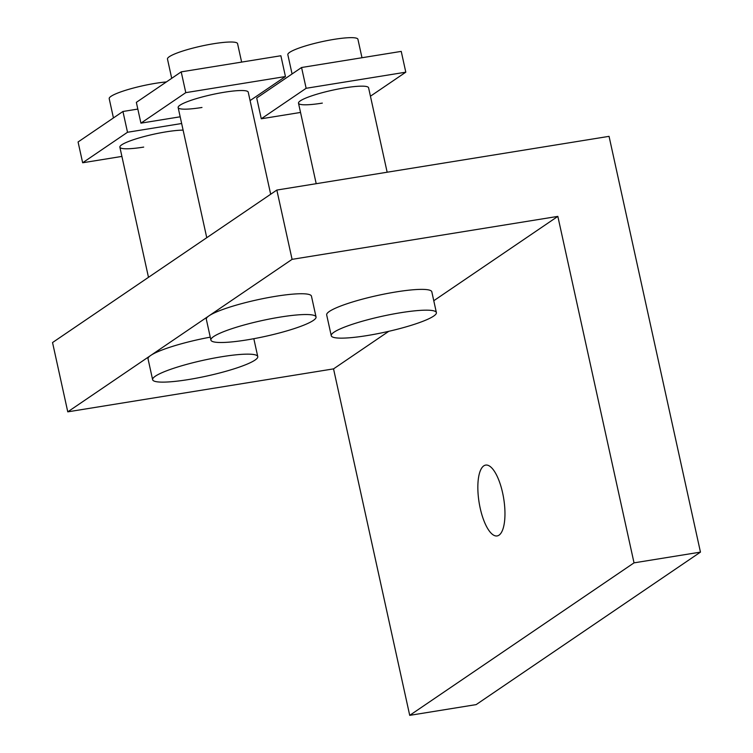 <?xml version="1.0" encoding="UTF-8"?>
<svg xmlns="http://www.w3.org/2000/svg" width="753" height="753" viewBox="0 0 753 753"><rect width="100%" height="100%" fill="white"/><g stroke="black" fill="none" stroke-linecap="round" stroke-linejoin="round"><path stroke-width="1.13" d="M276.84 190.057L609.055 136.349L700.459 552.118L634.026 562.858L557.841 216.384L292.079 259.352L276.84 190.057L52.541 342.549L67.77 411.844L333.541 368.876L388.783 331.311M557.841 216.384L433.775 300.729M292.079 259.352L67.77 411.844M634.026 562.858L409.717 715.35L333.541 368.876M502.618 492.886A35.88 12.453 80.8 0 1 497.121 535.938A35.88 12.453 80.8 0 1 480.188 508.143A35.88 12.453 80.8 0 1 485.676 465.09A35.88 12.453 80.8 0 1 502.618 492.886M700.459 552.118L476.16 704.61L409.717 715.35M361.986 57.736L357.92 39.269A35.88 5.384 167.6 0 0 334.097 39.354A35.88 5.384 -12.4 0 0 287.834 54.677L292.07 73.963M431.817 291.816A53.821 8.067 167.6 0 0 396.069 291.929A53.821 8.067 -12.4 0 0 326.68 314.923L331.254 335.716A53.821 8.067 -12.4 0 1 400.643 312.721A53.821 8.067 167.6 0 1 436.382 312.599L431.817 291.816M331.254 335.716A53.821 8.067 -12.4 0 0 366.993 335.593A53.821 8.067 167.6 0 0 436.382 312.599M370.438 96.215L405.801 72.175L401.236 51.392L301.567 67.506L256.707 98.003L261.282 118.786L306.142 88.289L301.567 67.506M405.801 72.175L306.142 88.289M300.532 112.442L261.282 118.786M387.155 172.221L368.584 87.781A35.88 5.384 167.6 0 0 344.761 87.856A35.88 5.384 167.6 0 0 298.499 103.189A35.88 5.384 167.6 0 0 322.331 103.105M166.404 81.926A35.88 5.384 167.6 0 0 155.457 83.329A35.88 5.384 -12.4 0 0 109.204 98.662L113.439 117.939M152.624 379.691A53.821 8.067 -12.4 0 1 222.013 356.696A53.821 8.067 167.6 0 1 257.752 356.583A53.821 8.067 167.6 0 1 188.363 379.578A53.821 8.067 -12.4 0 1 152.624 379.691L148.049 358.908A53.821 8.067 -12.4 0 1 210.256 337.156M181.652 123.511L127.511 132.264L122.937 111.482L78.077 141.978L82.651 162.77L127.511 132.264M137.827 109.072L122.937 111.482M121.901 156.417L82.651 162.77M183.111 130.137A35.88 5.384 167.6 0 0 166.121 131.841A35.88 5.384 167.6 0 0 119.868 147.164A35.88 5.384 167.6 0 0 143.691 147.089M241.628 62.094L237.562 43.636A35.88 5.384 167.6 0 0 213.739 43.712A35.88 5.384 -12.4 0 0 167.477 59.045L171.712 78.321M311.46 296.174A53.821 8.067 167.6 0 0 275.711 296.296A53.821 8.067 -12.4 0 0 206.331 319.291L210.896 340.074A53.821 8.067 -12.4 0 1 280.285 317.079A53.821 8.067 167.6 0 1 316.034 316.966L311.46 296.174M210.896 340.074A53.821 8.067 -12.4 0 0 246.645 339.951A53.821 8.067 167.6 0 0 316.034 316.966M250.09 100.582L285.443 76.542L280.878 55.75L181.209 71.864L136.349 102.361L140.924 123.153L185.784 92.647L181.209 71.864M285.443 76.542L185.784 92.647M180.174 116.8L140.924 123.153M270.675 194.246L248.226 92.139A35.88 5.384 167.6 0 0 224.403 92.224A35.88 5.384 167.6 0 0 178.141 107.547A35.88 5.384 167.6 0 0 201.973 107.472M316.204 183.694L298.499 103.189M148.482 277.32L119.868 147.164M257.752 356.583L253.827 338.709M206.755 237.703L178.141 107.547"/></g></svg>
